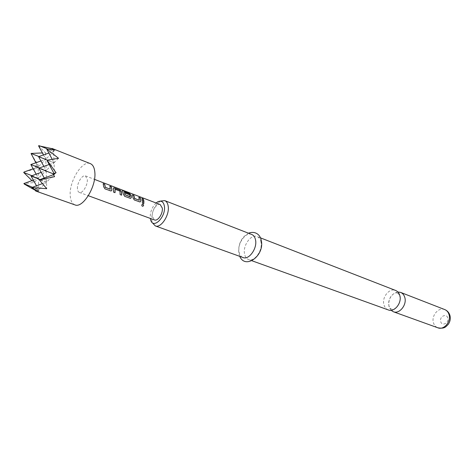 <?xml version="1.0" encoding="UTF-8"?>
<svg xmlns="http://www.w3.org/2000/svg" width="474" height="474" viewBox="0 0 474 474"><rect width="100%" height="100%" fill="white"/><g stroke="black" fill="none" stroke-linecap="round" stroke-linejoin="round"><path stroke-width="0.36" stroke-dasharray="2.37 1.78" d="M142.478 204.164C141.501 204.738 141.442 205.438 142.295 206.255L142.401 206.291M388.295 309.925C386.132 309.078 384.681 307.359 383.94 304.764C381.611 297.352 389.432 287.659 395.594 290.449M156.07 202.985C151.976 207.126 150.039 212.156 150.246 218.07L150.288 218.407M150.856 220.576L152.444 222.881L151.739 219.972C151.692 211.493 154.654 205.177 160.633 201.029L157.919 201.717M397.87 291.978C391.103 293.862 388.135 298.733 388.964 306.601L391.014 310.263M251.712 234.458C245.757 231.685 237.302 243.446 239.086 251.872C239.637 254.822 240.964 256.718 243.055 257.548M260.967 242.024C260.386 239.216 259.106 237.391 257.121 236.562C251.149 233.783 242.712 245.473 244.525 253.857C245.088 256.795 246.415 258.686 248.512 259.515C254.431 262.193 262.904 250.385 260.967 242.024M74.898 204.869C72.078 203.719 70.513 200.609 70.205 195.525C69.038 181.234 82.44 159.75 90.356 163.637M31.965 180.618L34.146 182.531L23.842 183.568M31.094 154.097L38.098 164.745L35.005 165.74L36.634 168.513L24.162 171.961M38.524 145.743L45.623 152.978L42.399 152.93M52.057 148.451L53.538 149.138L52.193 148.7M77.452 188.735C76.948 183.023 82.34 174.379 85.486 175.919L87.305 179.504C87.868 185.21 82.429 193.937 79.306 192.408C78.204 191.952 77.582 190.732 77.452 188.735M160.2 204.572C156.805 202.955 151.508 210.912 152.314 216.357L154.447 219.924M35.846 162.772L38.157 166.984L36.634 168.513M43.478 154.933L45.812 159.258L38.157 166.984L35.005 165.74M48.858 153.055L53.621 151.39L45.812 159.258L38.904 156.527M52.472 149.221L53.621 151.39L46.991 148.765M33.174 168.756L38.157 166.984L30.846 164.537M40.942 160.976L45.812 159.258L38.584 156.639M33.34 180.12L38.43 178.271L34.146 182.531M41.179 172.376L46.162 170.587L38.43 178.271L31.93 175.706M36.504 185.79L38.708 189.76L37.162 191.271L35.556 190.927M44.278 178.034L46.511 182.111L38.708 189.76L32.433 187.289M36.036 190.749L37.162 191.271M53.444 174.693L54.469 174.319L46.511 182.111L40.071 179.569M54 173.454L54.469 174.319L53.1 173.78M36.042 190.744L38.708 189.76L31.734 187.84M42.305 183.657L46.511 182.111L39.383 179.966M55.203 149.796L53.621 151.39L46.908 148.765M52.158 159.234L54.042 162.754L47.05 160.23M58.539 158.28L54.042 162.754L54.469 174.319L52.97 173.828M56.08 172.737L54.469 174.319L54.557 176.666M49.172 164.49L54.042 162.754L46.162 170.587L46.713 188.688M36.172 174.177L38.43 178.271L38.767 192.089M43.875 166.38L46.162 170.587L38.868 168.163M38.098 164.745L38.43 178.271L31.059 176.02M53.538 149.138L54.042 162.754L47.447 160.147M45.623 152.978L46.162 170.587L39.478 167.944M142.384 203.026L143.729 203.536M141.916 198.488L142.283 203.062M139.397 201.9L140.144 201.942M134.308 199.969L139.303 201.936M133.052 197.954L134.207 200.01M132.495 194.885L132.951 198.019M139.409 200.164L138.841 197.308M122.363 190.601L123.441 194.304M123.341 194.37L124.709 196.343M124.615 196.378L129.9 198.304M129.799 198.339L130.682 198.339M125.148 192.237L125.61 193.274M125.509 193.38L129.811 194.879M129.829 195.104L129.977 196.692M124.152 191.324L130.072 193.416M120.123 194.607L121.534 195.14M120.106 191.253L120.023 194.642M115.117 189.274L119.892 191.235M113.517 192.106L114.939 192.722M113.482 188.569L113.422 192.148M113.499 188.107L113.387 188.676M110.365 190.915L111.224 190.939M104.979 188.877L110.264 190.951M103.676 186.797L104.884 188.913M103.184 183.669L103.575 186.863M109.891 186.235L110.3 189.215M444.725 309.563C438.586 306.808 431.038 315.808 433.485 322.859C434.267 325.324 435.736 326.971 437.887 327.807M447.74 317.853C446.354 312.799 439.043 316.851 440.725 321.698C442.052 326.764 449.453 322.753 447.74 317.853M397.39 293.169C398.225 293.246 399.025 294.336 399.789 296.434C401.762 302.584 394.575 311.252 391.435 309.054C390.523 308.941 389.693 307.822 388.947 305.677C387.057 299.509 394.131 290.965 397.39 293.169M239.761 256.363L238.783 253.276C238.037 244.187 241.26 237.492 248.447 233.19M260.457 237.859L257.121 236.562M85.486 175.919L94.468 179.362M79.306 192.408L88.342 195.721M251.89 260.736L248.512 259.515"/><path stroke-width="0.71" d="M142.401 206.291C143.693 205.935 143.847 205.242 142.858 204.217L142.478 204.164M142.952 204.199L142.65 204.14C141.602 204.685 141.507 205.402 142.384 206.279L142.431 206.297C143.776 205.983 143.948 205.283 142.952 204.199L142.858 204.217M260.457 237.859L395.594 290.449C397.639 291.291 399.031 292.956 399.778 295.438C402.207 302.815 394.404 312.579 388.295 309.925L251.89 260.736M150.288 218.407L150.856 220.576C153.825 229.215 166.03 216.547 164.413 206.303C163.601 201.811 161.438 200.283 157.919 201.717L156.07 202.985M160.633 201.029L164.768 200.626C166.647 201.42 167.79 203.322 168.211 206.338C169.662 215.285 160.864 228.509 155.294 225.902L152.444 222.881M391.014 310.263L393.331 311.738C399.434 314.392 407.207 304.699 404.766 297.358C404.02 294.887 402.627 293.228 400.583 292.387L397.87 291.978M155.294 225.902L243.055 257.548C248.957 260.22 257.453 248.329 255.539 239.939C254.971 237.113 253.691 235.288 251.712 234.458L164.768 200.626M36.042 190.744L35.556 190.927L38.767 192.089L31.728 187.544L46.713 188.688L39.383 179.966L54.557 176.666L52.97 173.828L56.08 172.737L47.05 160.23L58.539 158.28L46.695 149.014L55.203 149.796L52.057 148.451L52.472 149.221M52.087 148.457L90.356 163.637C92.957 164.756 94.456 167.695 94.853 172.441C96.346 186.691 82.672 208.655 74.898 204.869L37.517 191.662M33.174 168.756L24.162 171.961L23.7 172.465L31.965 180.618M42.399 152.93L31.083 153.44L35.846 162.772M52.193 148.7L38.524 145.743L43.478 154.933M111.923 189.926L111.42 186.821L109.891 186.235L110.294 189.203L105.329 187.319L104.73 184.262L103.184 183.669L103.676 186.797L104.979 188.877L111.064 190.986L111.923 189.926L111.325 186.952L109.974 186.436M113.482 188.569L113.517 192.106L115.04 192.681L115.117 189.274L119.993 191.129L120.123 194.607L121.622 195.175L121.569 191.656L119.821 190.033L114.554 188.018L113.647 187.947L113.482 188.569M122.446 190.459L123.441 194.304L124.709 196.343L130.551 198.375L131.387 197.32L131.197 195.329L129.467 193.724L125.237 192.106L125.61 193.274L129.811 194.879L130.077 196.621L125.195 194.867L124.176 191.194L130.072 193.416L129.361 192.776L122.446 190.459M140.855 200.917L140.286 197.865L138.841 197.308L139.315 200.229L134.616 198.446L133.958 195.442L132.495 194.885L133.052 197.954L134.308 199.969L140.026 201.965L140.855 200.917L140.191 197.99L138.929 197.504M141.916 198.488L142.443 200.502L142.384 203.026L143.823 203.571L143.877 201.047L143.349 199.033L141.916 198.488M88.342 195.721L154.447 219.924C157.818 221.512 163.145 213.496 162.292 208.062L160.2 204.572L94.468 179.362M38.904 156.527L31.083 153.44M46.991 148.765L39.229 145.696M39.478 167.944L30.846 164.537L40.942 160.976M47.447 160.147L38.584 156.639L48.858 153.055M31.93 175.706L23.7 172.465M32.433 187.289L23.842 183.568L33.34 180.12M24.322 184.096L36.036 190.749M53.444 174.693L40.094 179.557L31.059 176.02L36.504 185.79M53.1 173.78L38.868 168.163L44.278 178.034M31.728 187.544L42.305 183.657M46.695 149.014L52.158 159.234M47.299 161.018L54 173.454M38.868 168.163L49.172 164.49M31.059 176.02L41.179 172.376M38.584 156.639L43.875 166.38M30.846 164.537L36.172 174.177M143.349 199.033L141.999 198.683M143.255 199.163L143.729 203.536M133.958 195.442L132.584 195.081M133.869 195.572L134.515 198.304M139.315 200.229L134.509 198.511M140.144 201.942L140.754 200.982M123.169 190.406L129.361 192.776M123.104 190.56L122.351 190.323M130.682 198.339L131.387 197.32M131.286 197.391L131.197 195.329M131.102 195.436L129.467 193.724M129.378 193.854L125.32 192.302M129.882 196.751L125.195 194.867M124.994 194.796L124.176 191.194M129.295 192.936L129.757 193.297M115.034 189.322L114.951 192.651M114.554 188.018L113.499 188.107M119.821 190.033L114.465 188.148M121.569 191.656L119.732 190.163M121.474 191.763L121.534 195.14M104.73 184.262L103.267 183.871M104.641 184.392L105.222 187.171M110.401 189.138L105.228 187.39M111.224 190.939L111.823 189.997M444.725 309.563C447.207 310.594 448.908 312.419 449.82 315.044C450.762 318.332 450.253 321.419 448.297 324.299C445.797 326.687 444.837 329.075 437.887 327.807C443.972 330.425 451.473 321.36 448.943 314.351C448.161 311.999 446.757 310.399 444.725 309.563L400.583 292.387M248.447 233.19C254.757 230.797 260.179 234.174 261.304 240.508C264.729 255.474 245.437 269.848 239.761 256.363M437.887 327.807L393.331 311.738"/></g></svg>
